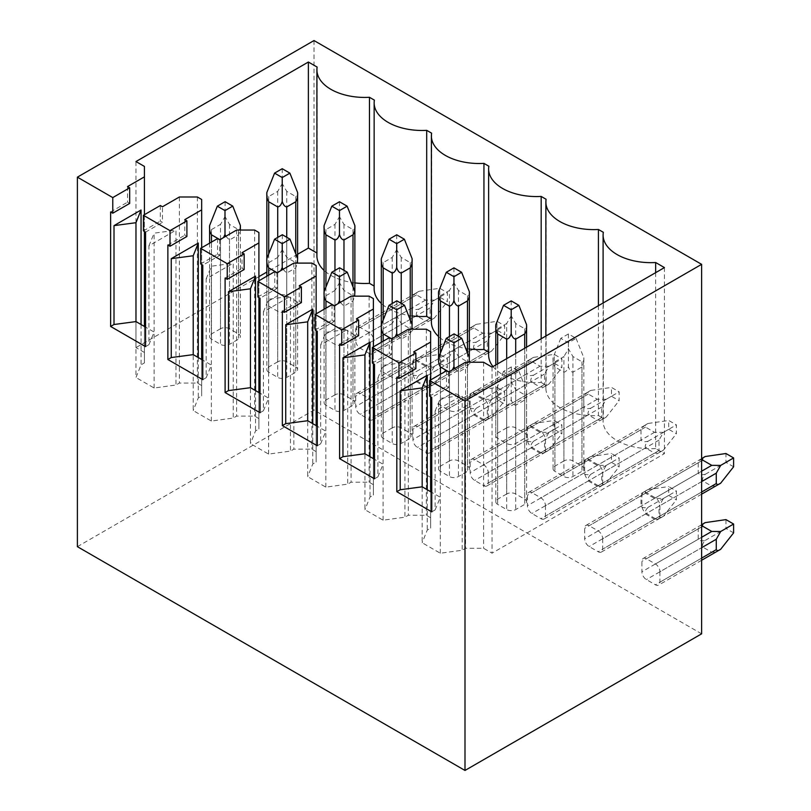 <?xml version="1.0" encoding="UTF-8"?>
<svg xmlns="http://www.w3.org/2000/svg" width="811" height="811" viewBox="0 0 811 811"><rect width="100%" height="100%" fill="white"/><g stroke="black" fill="none" stroke-linecap="round" stroke-linejoin="round"><path stroke-width="0.61" stroke-dasharray="4.05 3.04" d="M314.009 40.55L314.009 410.052L77.39 546.665M701.616 633.837L314.009 410.052M655.42 518.695L646.397 513.485A6.376 3.68 -120 0 1 641.896 505.679L641.896 495.278A6.376 3.68 -120 0 1 643.214 492.358A6.376 3.68 -120 0 1 646.397 492.672L655.42 497.873A6.376 3.68 -120 0 1 659.921 505.679L659.921 516.09A6.376 3.68 -120 0 1 658.603 519.01A6.376 3.68 -120 0 1 655.42 518.695L711.754 486.164L702.742 480.964C702.032 479.058 702.884 476.827 705.296 474.283C701.88 475.104 699.528 474.729 698.23 473.158L698.23 462.746C699.528 460.242 701.88 458.164 705.296 456.512M602.685 538.727L602.685 549.138A6.376 3.68 -120 0 1 601.367 552.058A6.376 3.68 -120 0 1 598.173 551.744L589.161 546.533A6.376 3.68 -120 0 1 584.66 538.727L584.66 528.326A6.376 3.68 -120 0 1 585.978 525.406A6.376 3.68 -120 0 1 589.161 525.721L598.173 530.921A6.376 3.68 -120 0 1 602.685 538.727L659.019 506.206L659.019 516.617C659.83 517.905 661.31 517.773 663.439 516.222C660.316 518.351 657.336 519.344 654.518 519.212L645.505 514.012C644.786 512.096 645.637 509.876 648.05 507.331C644.644 508.152 642.292 507.777 640.994 506.206L640.994 495.795C642.292 493.291 644.644 491.213 648.05 489.56C645.637 490.635 644.786 491.841 645.505 493.189L654.518 498.4L663.439 498.451L659.019 506.206M598.173 485.647L589.161 480.447A6.376 3.68 -120 0 1 584.66 472.641L584.66 462.229A6.376 3.68 -120 0 1 585.978 459.31A6.376 3.68 -120 0 1 589.161 459.624L598.173 464.825A6.376 3.68 -120 0 1 602.685 472.641L602.685 483.042A6.376 3.68 -120 0 1 601.367 485.961A6.376 3.68 -120 0 1 598.173 485.647L654.518 453.116L645.505 447.915C644.786 446.009 645.637 443.779 648.05 441.235C644.644 442.056 642.292 441.681 640.994 440.109L640.994 429.698C642.292 427.194 644.644 425.116 648.05 423.474L668.71 420.463L676.374 424.883L676.374 433.733L668.71 429.313L668.71 420.463M545.448 505.679L545.448 516.09A6.376 3.68 -120 0 1 544.12 519.01A6.376 3.68 -120 0 1 540.937 518.695L531.925 513.495A6.376 3.68 -120 0 1 527.414 505.689L527.414 495.278A6.376 3.68 -120 0 1 528.731 492.358A6.376 3.68 -120 0 1 531.925 492.672L540.937 497.873A6.376 3.68 -120 0 1 545.448 505.679L601.782 473.158L601.782 483.569C602.593 484.856 604.063 484.725 606.202 483.174C603.07 485.302 600.099 486.296 597.271 486.164L588.259 480.964C587.549 479.058 588.401 476.827 590.813 474.283C587.407 475.104 585.055 474.729 583.758 473.158L583.758 462.746C585.055 460.242 587.407 458.164 590.813 456.522C588.401 457.586 587.549 458.793 588.259 460.151L597.271 465.352L606.202 465.402L601.782 473.158M540.937 452.599L531.925 447.398A6.376 3.68 -120 0 1 527.414 439.592L527.414 429.181A6.376 3.68 -120 0 1 528.731 426.262A6.376 3.68 -120 0 1 531.925 426.576L540.937 431.787A6.376 3.68 -120 0 1 545.448 439.592L545.448 449.993A6.376 3.68 -120 0 1 544.12 452.913A6.376 3.68 -120 0 1 540.937 452.599L597.271 420.078L588.259 414.867C587.549 412.961 588.401 410.731 590.813 408.186C587.407 409.008 585.055 408.632 583.758 407.061L583.758 396.65C585.055 394.146 587.407 392.068 590.813 390.426L611.474 387.415L619.138 391.845L619.138 400.685L611.474 396.265L611.474 387.415M488.202 472.641L488.202 483.042A6.376 3.68 -120 0 1 486.884 485.961A6.376 3.68 -120 0 1 483.701 485.647L474.678 480.447A6.376 3.68 -120 0 1 470.177 472.641L470.177 462.229A6.376 3.68 -120 0 1 471.495 459.31A6.376 3.68 -120 0 1 474.678 459.624L483.701 464.835A6.376 3.68 -120 0 1 488.202 472.641L544.546 440.109L544.546 450.521C545.357 451.808 546.827 451.676 548.966 450.125C545.833 452.254 542.853 453.248 540.035 453.126L531.023 447.915C530.313 446.009 531.164 443.779 533.577 441.235C530.161 442.056 527.809 441.681 526.511 440.109L526.511 429.698C527.809 427.194 530.161 425.116 533.577 423.474C531.164 424.538 530.313 425.755 531.023 427.103L540.035 432.304L548.966 432.354L544.546 440.109M483.701 419.551L474.678 414.35A6.376 3.68 -120 0 1 470.177 406.544L470.177 396.133A6.376 3.68 -120 0 1 471.495 393.213A6.376 3.68 -120 0 1 474.678 393.528L483.701 398.738A6.376 3.68 -120 0 1 488.202 406.544L488.202 416.955A6.376 3.68 -120 0 1 486.884 419.865A6.376 3.68 -120 0 1 483.701 419.551L540.035 387.029L531.023 381.819C530.313 379.913 531.164 377.683 533.577 375.148C530.161 375.959 527.809 375.584 526.511 374.013L526.511 363.612C527.809 361.098 530.161 359.02 533.577 357.377L554.237 354.366L561.891 358.797L561.891 367.636L554.237 363.216L554.237 354.366M430.965 439.592L430.965 449.993A6.376 3.68 -120 0 1 429.648 452.913A6.376 3.68 -120 0 1 426.454 452.599L417.442 447.398A6.376 3.68 -120 0 1 412.941 439.592L412.941 429.181A6.376 3.68 -120 0 1 414.259 426.262A6.376 3.68 -120 0 1 417.442 426.576L426.454 431.787A6.376 3.68 -120 0 1 430.965 439.592L487.299 407.061L487.299 417.472C488.121 418.76 489.591 418.628 491.719 417.077C488.597 419.206 485.617 420.21 482.798 420.078L473.786 414.867C473.066 412.961 473.918 410.731 476.331 408.197C472.925 409.008 470.573 408.632 469.275 407.061L469.275 396.65C470.573 394.146 472.925 392.068 476.331 390.426C473.918 391.49 473.066 392.706 473.786 394.055L482.798 399.255L491.719 399.306L487.299 407.061M426.454 386.502L417.442 381.302A6.376 3.68 -120 0 1 412.941 373.496L412.941 363.085A6.376 3.68 -120 0 1 414.259 360.165A6.376 3.68 -120 0 1 417.442 360.479L426.454 365.69A6.376 3.68 -120 0 1 430.965 373.496L430.965 383.907A6.376 3.68 -120 0 1 429.648 386.817A6.376 3.68 -120 0 1 426.454 386.502L482.798 353.981L473.786 348.771C473.066 346.865 473.918 344.634 476.331 342.1C472.925 342.911 470.573 342.536 469.275 340.965L469.275 330.564C470.573 328.05 472.925 325.971 476.331 324.329L496.991 321.318L504.655 325.748L504.655 334.598L496.991 330.168L496.991 321.318M373.729 406.544L373.729 416.955A6.376 3.68 -120 0 1 372.401 419.865A6.376 3.68 -120 0 1 369.218 419.551L360.206 414.35A6.376 3.68 -120 0 1 355.694 406.544L355.694 396.133A6.376 3.68 -120 0 1 357.012 393.213A6.376 3.68 -120 0 1 360.206 393.528L369.218 398.738A6.376 3.68 -120 0 1 373.729 406.544L430.063 374.013L430.063 384.424C430.874 385.712 432.354 385.58 434.483 384.029C431.351 386.158 428.38 387.161 425.552 387.029L416.54 381.819C415.83 379.913 416.682 377.683 419.094 375.148C415.688 375.959 413.336 375.584 412.039 374.013L412.039 363.612C413.336 361.098 415.688 359.02 419.094 357.377C416.682 358.452 415.83 359.658 416.54 361.007L425.552 366.207L434.483 366.258L430.063 374.013M369.218 353.454L360.206 348.254A6.376 3.68 -120 0 1 355.694 340.448L355.694 330.036A6.376 3.68 -120 0 1 357.012 327.117A6.376 3.68 -120 0 1 360.206 327.441L369.218 332.642A6.376 3.68 -120 0 1 373.729 340.448L373.729 350.859A6.376 3.68 -120 0 1 372.401 353.778A6.376 3.68 -120 0 1 369.218 353.454L425.552 320.933L416.54 315.732C415.83 313.816 416.682 311.596 419.094 309.052C415.688 309.873 413.336 309.488 412.039 307.927L412.039 297.515C413.336 295.001 415.688 292.923 419.094 291.281L439.755 288.28L447.419 292.7L447.419 301.55L439.755 297.12L439.755 288.28M659.921 571.775L659.921 582.186A6.376 3.68 -120 0 1 658.603 585.106A6.376 3.68 -120 0 1 655.42 584.792L646.397 579.581A6.376 3.68 -120 0 1 641.896 571.775L641.896 561.364A6.376 3.68 -120 0 1 643.214 558.455A6.376 3.68 -120 0 1 646.397 558.769L655.42 563.969A6.376 3.68 -120 0 1 659.921 571.775L701.616 547.709M720.685 549.26C717.553 551.389 714.572 552.392 711.754 552.261L702.742 547.06C702.032 545.144 702.884 542.924 705.296 540.379C701.88 541.201 699.528 540.825 698.23 539.254L698.23 528.843C699.528 526.329 701.88 524.261 705.296 522.608M705.296 540.379L725.946 528.448L725.946 519.608M733.61 532.878L725.946 528.448M733.61 466.781L725.946 462.361L725.946 453.511M705.296 474.283L725.946 462.361M720.685 483.174C717.553 485.302 714.572 486.296 711.754 486.164M663.439 498.451L676.374 490.979L676.374 499.829L668.71 495.409L668.71 486.559L676.374 490.979M601.367 552.058L663.439 516.222L676.374 499.829M585.978 525.406L648.05 489.56L668.71 486.559M648.05 507.331L668.71 495.409M648.05 441.235L668.71 429.313M585.978 459.31L648.05 423.474C645.637 424.538 644.786 425.745 645.505 427.103L654.518 432.304L663.439 432.354L659.019 440.109L659.019 450.521C659.83 451.808 661.31 451.676 663.439 450.125C660.316 452.254 657.336 453.248 654.518 453.116M663.439 432.354L676.374 424.883M601.367 485.961L663.439 450.125L676.374 433.733M606.202 465.402L619.138 457.931L619.138 466.781L611.474 462.361L611.474 453.511L619.138 457.931M544.12 519.01L606.202 483.174L619.138 466.781M528.731 492.358L590.813 456.522L611.474 453.511M590.813 474.283L611.474 462.361M590.813 408.186L611.474 396.265M528.731 426.262L590.813 390.426C588.401 391.49 587.549 392.706 588.259 394.055L597.271 399.255L606.202 399.306L601.782 407.061L601.782 417.472C602.593 418.76 604.063 418.628 606.202 417.077C603.07 419.206 600.099 420.199 597.271 420.078M606.202 399.306L619.138 391.845M544.12 452.913L606.202 417.077L619.138 400.685M548.966 432.354L561.891 424.883L561.891 433.733L554.237 429.313L554.237 420.463L561.891 424.883M486.884 485.961L548.966 450.125L561.891 433.733M471.495 459.31L533.577 423.474L554.237 420.463M533.577 441.235L554.237 429.313M533.577 375.148L554.237 363.216M471.495 393.213L533.577 357.377C531.164 358.442 530.313 359.658 531.023 361.007L540.035 366.207L548.966 366.258L544.546 374.013L544.546 384.424C545.357 385.712 546.827 385.58 548.966 384.029C545.833 386.158 542.853 387.161 540.035 387.029M548.966 366.258L561.891 358.797M486.884 419.865L548.966 384.029L561.891 367.636M491.719 399.306L504.655 391.845L504.655 400.685L496.991 396.265L496.991 387.415L504.655 391.845M429.648 452.913L491.719 417.077L504.655 400.685M414.259 426.262L476.331 390.426L496.991 387.415M476.331 408.197L496.991 396.265M476.331 342.1L496.991 330.168M414.259 360.165L476.331 324.329C473.918 325.404 473.066 326.61 473.786 327.958L482.798 333.159L491.719 333.209L487.299 340.965L487.299 351.376C488.121 352.663 489.591 352.532 491.719 350.981C488.597 353.109 485.617 354.113 482.798 353.981M491.719 333.209L504.655 325.748M429.648 386.817L491.719 350.981L504.655 334.598M434.483 366.258L447.419 358.797L447.419 367.636L439.755 363.216L439.755 354.366L447.419 358.797M372.401 419.865L434.483 384.029L447.419 367.636M357.012 393.213L419.094 357.377L439.755 354.366M419.094 375.148L439.755 363.216M419.094 309.052L439.755 297.12M357.012 327.117L419.094 291.281C416.682 292.355 415.83 293.562 416.54 294.91L425.552 300.111L434.483 300.161L430.063 307.927L430.063 318.328C430.874 319.625 432.354 319.493 434.483 317.932C431.351 320.061 428.38 321.065 425.552 320.933M434.483 300.161L447.419 292.7M372.401 353.778L434.483 317.932L447.419 301.55M127.53 186.591L127.53 202.203L129.669 203.439M160.314 205.528L160.314 221.139L162.453 222.376L162.453 206.764M110.631 211.965L127.53 202.203M144.429 214.692L144.429 231.48M144.429 326.458L144.429 362.892L141.053 364.838L135.974 377.531L135.974 321.582M141.053 324.512L141.053 364.838M144.429 166.427L144.429 362.892M144.429 352.481L135.974 347.605L135.974 161.551M655.663 272.648L655.663 448.574L664.432 453.643L492.034 553.173L483.589 548.287L465.555 548.287L462.179 550.243L440.312 553.234L422.176 542.762L422.176 486.813M430.631 331.658L430.631 528.123L427.245 530.08L422.176 542.762M430.631 517.712L426.343 515.249L408.318 515.249L404.932 517.195L383.076 520.186L364.94 509.713L364.94 453.765M373.384 298.61L373.384 495.075L370.009 497.031L364.94 509.713M373.384 484.674L369.106 482.2L351.082 482.2L347.696 484.147L325.84 487.137L307.693 476.665L307.693 420.727M316.148 265.572L316.148 462.027L312.772 463.983L307.693 476.665M316.148 451.626L311.87 449.152L293.835 449.152L290.46 451.098L268.603 454.099L250.457 443.617L250.457 387.678M258.912 232.524L258.912 428.989L255.526 430.935L250.457 443.617M258.912 418.577L254.624 416.104L236.599 416.104L233.213 418.05L211.357 421.051L193.221 410.579L193.221 354.63M201.665 199.476L201.665 395.94L198.289 397.887L193.221 410.579M201.665 385.529L197.387 383.056L179.363 383.056L175.977 385.012L154.12 388.003L135.974 377.531M297.617 254.279L266.839 272.05M258.912 276.632L202.791 309.021M201.665 309.68L135.974 347.605M316.908 253.002L317.142 253.133A47.808 27.604 180 0 0 316.908 255.881M354.863 282.887A47.808 27.604 180 0 1 324.086 270.428M374.145 286.05L374.378 286.182A47.808 27.604 180 0 0 374.145 288.929M412.1 315.935A47.808 27.604 180 0 1 381.322 303.466M431.381 319.088L431.624 319.23A47.808 27.604 180 0 0 431.381 321.967M469.336 348.983A47.808 27.604 180 0 1 438.558 336.514M488.627 352.136L488.861 352.278A47.808 27.604 180 0 0 488.627 355.015M541.18 338.745L541.18 382.478A47.808 27.604 180 0 1 493.007 366.562M541.18 382.478L546.097 385.326A47.808 27.604 180 0 0 545.864 388.063L545.864 336.038M598.417 305.696L598.417 415.526A47.808 27.604 180 0 1 545.864 388.063M598.417 415.526L603.343 418.375A47.808 27.604 180 0 0 603.1 421.112L603.1 302.99M655.663 448.574A47.808 27.604 180 0 1 603.1 421.112M506.682 493.97L497.67 499.181A6.376 3.68 180 0 0 495.805 501.776A6.376 3.68 180 0 0 497.67 504.381L506.682 509.582A6.376 3.68 180 0 0 515.695 509.582L524.707 504.381A6.376 3.68 180 0 0 526.582 501.776A6.376 3.68 180 0 0 524.707 499.181L515.695 493.97A6.376 3.68 180 0 0 506.682 493.97L506.682 389.625L497.67 394.825C496.15 394.775 495.521 393.426 495.805 390.801C495.521 394.582 496.15 397.654 497.67 400.036L506.682 405.236C508.69 404.902 510.2 403.047 511.194 399.691C512.187 403.047 513.687 404.902 515.695 405.236L524.707 400.036C526.248 397.633 526.866 394.521 526.582 390.72C526.856 393.376 526.227 394.744 524.707 394.825L515.695 389.625L511.224 381.849L506.682 389.625M506.682 427.873L497.67 433.084A6.376 3.68 180 0 0 495.805 435.689A6.376 3.68 180 0 0 497.67 438.285L506.682 443.495A6.376 3.68 180 0 0 515.695 443.495L524.707 438.285A6.376 3.68 180 0 0 526.582 435.689A6.376 3.68 180 0 0 524.707 433.084L515.695 427.873A6.376 3.68 180 0 0 506.682 427.873L506.682 323.528L497.67 328.739C496.15 328.678 495.521 327.34 495.805 324.714M449.446 460.922L440.434 466.132A6.376 3.68 180 0 0 438.558 468.728A6.376 3.68 180 0 0 440.434 471.333L449.446 476.533A6.376 3.68 180 0 0 458.458 476.533L467.471 471.333A6.376 3.68 180 0 0 469.336 468.728A6.376 3.68 180 0 0 467.471 466.132L458.458 460.922A6.376 3.68 180 0 0 449.446 460.922L449.446 356.576L440.434 361.787C438.903 361.726 438.285 360.378 438.558 357.763M449.446 394.835L440.434 400.036A6.376 3.68 180 0 0 438.558 402.641A6.376 3.68 180 0 0 440.434 405.236L449.446 410.447A6.376 3.68 180 0 0 458.458 410.447L467.471 405.236A6.376 3.68 180 0 0 469.336 402.641A6.376 3.68 180 0 0 467.471 400.036L458.458 394.835A6.376 3.68 180 0 0 449.446 394.835L449.446 290.48L440.434 295.691C438.903 295.63 438.285 294.292 438.558 291.666M392.2 427.873L383.187 433.084A6.376 3.68 180 0 0 381.322 435.689A6.376 3.68 180 0 0 383.187 438.285L392.2 443.495A6.376 3.68 180 0 0 401.222 443.495L410.234 438.285A6.376 3.68 180 0 0 412.1 435.689A6.376 3.68 180 0 0 410.234 433.084L401.222 427.873A6.376 3.68 180 0 0 392.2 427.873L392.2 323.528L383.187 328.739C381.667 328.678 381.048 327.34 381.322 324.714L381.322 369.593A6.376 3.68 180 0 1 383.187 366.988L392.2 361.787A6.376 3.68 180 0 1 401.222 361.787L410.234 366.988A6.376 3.68 180 0 1 412.1 369.593A6.376 3.68 180 0 1 410.234 372.188L401.222 377.399A6.376 3.68 180 0 1 392.2 377.399L383.187 372.188A6.376 3.68 180 0 1 381.322 369.593M334.963 394.835L325.951 400.036A6.376 3.68 180 0 0 324.086 402.641A6.376 3.68 180 0 0 325.951 405.236L334.963 410.447A6.376 3.68 180 0 0 343.976 410.447L352.998 405.236A6.376 3.68 180 0 0 354.863 402.641A6.376 3.68 180 0 0 352.998 400.036L343.976 394.835A6.376 3.68 180 0 0 334.963 394.835L334.963 290.48L325.951 295.691C324.43 295.63 323.802 294.292 324.086 291.666L324.086 336.545A6.376 3.68 180 0 1 325.951 333.939L334.963 328.739A6.376 3.68 180 0 1 343.976 328.739L352.998 333.939A6.376 3.68 180 0 1 354.863 336.545A6.376 3.68 180 0 1 352.998 339.15L343.976 344.351A6.376 3.68 180 0 1 334.963 344.351L325.951 339.15A6.376 3.68 180 0 1 324.086 336.545M277.727 361.787L268.715 366.988A6.376 3.68 180 0 0 266.839 369.593A6.376 3.68 180 0 0 268.715 372.188L277.727 377.399A6.376 3.68 180 0 0 286.739 377.399L295.751 372.188A6.376 3.68 180 0 0 297.617 369.593A6.376 3.68 180 0 0 295.751 366.988L286.739 361.787A6.376 3.68 180 0 0 277.727 361.787L277.727 257.442L268.715 262.642C267.184 262.582 266.566 261.243 266.839 258.618L266.839 303.496A6.376 3.68 180 0 1 268.715 300.891L277.727 295.691A6.376 3.68 180 0 1 286.739 295.691L295.751 300.891A6.376 3.68 180 0 1 297.617 303.496A6.376 3.68 180 0 1 295.751 306.102L286.739 311.302A6.376 3.68 180 0 1 277.727 311.302L268.715 306.102A6.376 3.68 180 0 1 266.839 303.496M220.491 328.739L211.468 333.939A6.376 3.68 180 0 0 209.603 336.545A6.376 3.68 180 0 0 211.468 339.15L220.491 344.351A6.376 3.68 180 0 0 229.503 344.351L238.515 339.15A6.376 3.68 180 0 0 240.38 336.545A6.376 3.68 180 0 0 238.515 333.939L229.503 328.739A6.376 3.68 180 0 0 220.491 328.739L220.491 224.394L211.468 229.594C209.948 229.533 209.329 228.195 209.603 225.57M563.919 460.922L554.906 466.132A6.376 3.68 180 0 0 553.041 468.728A6.376 3.68 180 0 0 554.906 471.333L563.919 476.533A6.376 3.68 180 0 0 572.941 476.533L581.953 471.333A6.376 3.68 180 0 0 583.819 468.728A6.376 3.68 180 0 0 581.953 466.132L572.941 460.922A6.376 3.68 180 0 0 563.919 460.922L563.919 356.576L554.906 361.787C553.386 361.726 552.757 360.378 553.041 357.763C552.757 361.534 553.386 364.605 554.906 366.988L563.919 372.188C565.936 371.854 567.436 369.998 568.43 366.643C569.423 369.998 570.924 371.854 572.941 372.188L581.953 366.988C583.474 364.605 584.092 361.534 583.819 357.763C584.092 360.378 583.474 361.726 581.953 361.787L572.941 356.576L568.43 348.872L563.919 356.576M568.43 333.939L560.766 338.359L568.43 342.789L576.094 338.359L568.43 333.939L568.43 348.872M560.766 338.359L553.041 357.763L553.041 468.728M568.43 342.789L568.43 366.643M511.305 366.917L503.53 371.408L511.194 375.838L518.969 371.347L511.305 366.917L511.224 381.849M503.53 371.408L495.805 390.801L495.805 501.776M526.582 501.776L526.582 390.72L518.969 371.347M511.194 375.838L511.194 399.691M576.094 338.359L583.819 357.763L583.819 468.728M511.194 300.891L511.194 315.824L506.682 323.528M526.582 324.714C526.856 327.34 526.238 328.678 524.707 328.739L515.695 323.528L511.194 315.824M454.059 333.879L453.978 348.801L449.446 356.576M469.336 357.671C469.61 360.327 468.991 361.696 467.471 361.787L458.458 356.576L453.978 348.801M454.748 368.478L458.458 372.188L467.471 366.988L469.133 362.233M448.878 371.864L449.446 372.188L452.487 369.775M453.947 267.843L453.947 282.775L449.446 290.48M469.336 291.666C469.62 294.292 468.991 295.63 467.471 295.691L458.458 290.48L453.947 282.775M396.822 300.83L396.741 315.753L392.2 323.528M412.1 324.623C412.373 327.279 411.755 328.648 410.234 328.739L401.222 323.528L396.741 315.753M397.502 335.43L401.222 339.14L410.234 333.939L411.887 329.195M391.642 338.816L392.2 339.14L395.251 336.737M396.711 234.795L396.711 249.737L392.2 257.442L383.187 262.642C381.667 262.582 381.048 261.243 381.322 258.618M412.1 258.618C412.383 261.243 411.755 262.582 410.234 262.642L401.222 257.442L396.711 249.737M339.586 267.782L339.505 282.704L334.963 290.48M354.863 291.575C355.137 294.231 354.508 295.599 352.998 295.691L343.976 290.48L339.505 282.704M340.265 302.381L343.976 306.102L352.998 300.891L354.65 296.147M334.396 305.767L334.963 306.102L338.015 303.689M339.474 201.757L339.474 216.689L334.963 224.394L325.951 229.594C324.43 229.533 323.802 228.195 324.086 225.57M354.863 225.57C355.137 228.195 354.519 229.533 352.998 229.594L343.976 224.394L339.474 216.689M282.35 234.734L282.258 249.656L277.727 257.442M297.617 258.527C297.901 261.183 297.272 262.551 295.751 262.642L286.739 257.442L282.258 249.656M283.029 269.343L286.739 273.054L295.751 267.843L297.414 263.099M277.159 272.729L277.727 273.054L280.778 270.641M282.228 168.708L282.228 183.641L277.727 191.345L268.715 196.546C267.184 196.485 266.566 195.147 266.839 192.521M297.617 192.521C297.901 195.147 297.282 196.485 295.751 196.546L286.739 191.345L282.228 183.641M225.103 201.686L225.022 216.608L220.491 224.394M240.38 225.478C240.654 228.134 240.036 229.513 238.515 229.594L229.503 224.394L225.022 216.608M225.782 236.295L229.503 240.005L238.515 234.795L240.168 230.05M219.923 239.681L220.491 240.005L223.532 237.593M664.432 267.589L664.432 453.643M492.034 367.119L492.034 553.173M483.589 362.233L483.589 548.287M465.555 362.233L465.555 548.287M448.655 371.996L448.655 387.607L431.756 397.37M431.756 511.863L435.132 509.906L435.132 411.025L462.179 395.413L462.179 550.243M446.516 370.759L446.516 386.371L448.655 387.607M413.722 351.832L413.722 367.444L415.871 368.681M429.617 396.133L446.516 386.371M430.631 379.933L430.631 396.711M430.631 491.699L430.631 528.123M427.245 489.743L427.245 530.08M396.822 377.196L413.722 367.444M426.343 329.195L426.343 515.249M408.318 329.195L408.318 515.249M391.419 338.947L391.419 354.559L374.51 364.321M374.51 478.814L377.896 476.858L377.896 377.977L404.932 362.365L404.932 517.195M356.485 318.784L356.485 334.396L358.624 335.632M389.27 337.711L389.27 353.322L391.419 354.559M339.586 344.148L356.485 334.396M373.384 346.885L373.384 363.673M373.384 458.651L373.384 495.075M370.009 456.694L370.009 497.031M369.106 296.147L369.106 482.2M351.082 296.147L351.082 482.2M334.173 305.899L334.173 321.511L317.273 331.273M317.273 445.766L320.659 443.82L320.659 344.928L347.696 329.317L347.696 484.147M299.249 285.736L299.249 301.347L301.388 302.584M332.034 304.662L332.034 320.274L334.173 321.511M282.35 311.11L299.249 301.347M316.148 313.837L316.148 330.624M316.148 425.603L316.148 462.027M312.772 423.646L312.772 463.983M311.87 263.099L311.87 449.152M293.835 263.099L293.835 449.152M276.936 272.851L276.936 288.463L260.037 298.225M260.037 412.718L263.413 410.771L263.413 311.89L290.46 296.279L290.46 451.098M242.002 252.687L242.002 268.299L244.152 269.536M274.797 271.614L274.797 287.236L276.936 288.463M225.103 278.061L242.002 268.299M258.912 280.788L258.912 297.576M258.912 392.554L258.912 428.989M255.526 390.598L255.526 430.935M254.624 230.05L254.624 416.104M236.599 230.05L236.599 416.104M219.7 239.803L219.7 255.424L202.791 265.177M202.791 379.67L206.176 377.723L206.176 278.842L233.213 263.23L233.213 418.05M184.766 219.639L184.766 235.251L186.905 236.488M217.561 238.576L217.561 254.188L219.7 255.424M167.867 245.013L184.766 235.251M201.665 247.74L201.665 264.528M201.665 359.506L201.665 395.94M198.289 357.56L198.289 397.887M197.387 197.002L197.387 383.056M179.363 197.002L179.363 383.056M145.554 232.128L162.453 222.376M145.554 346.621L148.94 344.675L148.94 245.794L175.977 230.182L175.977 385.012M143.415 230.892L160.314 221.139M148.94 344.675L154.12 332.054L145.554 327.107M154.12 388.003L154.12 233.173L175.977 230.182M148.94 245.794L154.12 233.173M211.357 421.051L211.357 365.102L202.791 360.155M206.176 377.723L211.357 365.102L211.357 266.221L233.213 263.23M206.176 278.842L211.357 266.221M200.652 263.94L217.561 254.188M268.603 454.099L268.603 398.15L260.037 393.203M263.413 410.771L268.603 398.15L268.603 299.269L290.46 296.279M263.413 311.89L268.603 299.269M257.898 296.988L274.797 287.236M325.84 487.137L325.84 431.199L317.273 426.251M320.659 443.82L325.84 431.199L325.84 332.317L347.696 329.317M320.659 344.928L325.84 332.317M315.134 330.036L332.034 320.274M383.076 520.186L383.076 464.247L374.51 459.3M377.896 476.858L383.076 464.247L383.076 365.355L404.932 362.365M377.896 377.977L383.076 365.355M372.371 363.085L389.27 353.322M440.312 553.234L440.312 497.285L431.756 492.348M435.132 509.906L440.312 497.285L440.312 398.404L462.179 395.413M435.132 411.025L440.312 398.404M603.343 232.311L603.343 418.375M546.097 199.273L546.097 385.326M488.861 166.225L488.861 352.278M431.624 133.176L431.624 319.23M374.378 100.128L374.378 286.182M317.142 67.08L317.142 253.133M701.616 558.12L659.921 582.186M701.616 537.298L655.42 563.969M701.616 526.886L646.397 558.769M698.23 528.843L641.896 561.364M698.23 539.254L641.896 571.775M702.742 547.06L646.397 579.581M711.754 552.261L655.42 584.792M698.23 473.158L641.896 505.679M702.742 480.964L646.397 513.485M701.616 492.024L659.921 516.09M701.616 481.612L659.921 505.679M701.616 471.201L655.42 497.873M701.616 460.8L646.397 492.672M698.23 462.746L641.896 495.278M659.019 516.617L602.685 549.138M654.518 498.4L598.173 530.921M645.505 493.189L589.161 525.721M640.994 495.795L584.66 528.326M640.994 506.206L584.66 538.727M645.505 514.012L589.161 546.533M654.518 519.212L598.173 551.744M640.994 440.109L584.66 472.641M645.505 447.915L589.161 480.447M659.019 450.521L602.685 483.042M659.019 440.109L602.685 472.641M654.518 432.304L598.173 464.825M645.505 427.103L589.161 459.624M640.994 429.698L584.66 462.229M601.782 483.569L545.448 516.09M597.271 465.352L540.937 497.873M588.259 460.151L531.925 492.672M583.758 462.746L527.414 495.278M583.758 473.158L527.414 505.689M588.259 480.964L531.925 513.495M597.271 486.164L540.937 518.695M583.758 407.061L527.414 439.592M588.259 414.867L531.925 447.398M601.782 417.472L545.448 449.993M601.782 407.061L545.448 439.592M597.271 399.255L540.937 431.787M588.259 394.055L531.925 426.576M583.758 396.65L527.414 429.181M544.546 450.521L488.202 483.042M540.035 432.304L483.701 464.835M531.023 427.103L474.678 459.624M526.511 429.698L470.177 462.229M526.511 440.109L470.177 472.641M531.023 447.915L474.678 480.447M540.035 453.126L483.701 485.647M526.511 374.013L470.177 406.544M531.023 381.819L474.678 414.35M544.546 384.424L488.202 416.955M544.546 374.013L488.202 406.544M540.035 366.207L483.701 398.738M531.023 361.007L474.678 393.528M526.511 363.612L470.177 396.133M487.299 417.472L430.965 449.993M482.798 399.255L426.454 431.787M473.786 394.055L417.442 426.576M469.275 396.65L412.941 429.181M469.275 407.061L412.941 439.592M473.786 414.867L417.442 447.398M482.798 420.078L426.454 452.599M469.275 340.965L412.941 373.496M473.786 348.771L417.442 381.302M487.299 351.376L430.965 383.907M487.299 340.965L430.965 373.496M482.798 333.159L426.454 365.69M473.786 327.958L417.442 360.479M469.275 330.564L412.941 363.085M430.063 384.424L373.729 416.955M425.552 366.207L369.218 398.738M416.54 361.007L360.206 393.528M412.039 363.612L355.694 396.133M412.039 374.013L355.694 406.544M416.54 381.819L360.206 414.35M425.552 387.029L369.218 419.551M412.039 307.927L355.694 340.448M416.54 315.732L360.206 348.254M430.063 318.328L373.729 350.859M430.063 307.927L373.729 340.448M425.552 300.111L369.218 332.642M416.54 294.91L360.206 327.441M412.039 297.515L355.694 330.036M554.906 361.787L554.906 466.132M554.906 366.988L554.906 471.333M572.941 356.576L572.941 460.922M581.953 361.787L581.953 466.132M581.953 366.988L581.953 471.333M572.941 372.188L572.941 476.533M563.919 372.188L563.919 476.533M497.67 400.036L497.67 504.381M497.67 394.825L497.67 499.181M515.695 389.625L515.695 493.97M524.707 394.825L524.707 499.181M524.707 400.036L524.707 504.381M515.695 405.236L515.695 509.582M506.682 405.236L506.682 509.582M497.67 328.739L497.67 433.084M497.67 363.865L497.67 438.285M515.695 323.528L515.695 427.873M524.707 328.739L524.707 433.084M524.707 348.254L524.707 438.285M515.695 353.454L515.695 443.495M506.682 358.655L506.682 443.495M440.434 374.276L440.434 471.333M440.434 361.787L440.434 466.132M458.458 356.576L458.458 460.922M467.471 361.787L467.471 466.132M467.471 366.988L467.471 471.333M458.458 372.188L458.458 476.533M449.446 372.188L449.446 476.533M440.434 295.691L440.434 400.036M440.434 353.069L440.434 405.236M458.458 290.48L458.458 394.835M467.471 295.691L467.471 400.036M467.471 352.917L467.471 405.236M458.458 336.413L458.458 410.447M449.446 336.545L449.446 410.447M383.187 341.228L383.187 438.285M383.187 328.739L383.187 433.084M401.222 323.528L401.222 427.873M410.234 328.739L410.234 433.084M410.234 333.939L410.234 438.285M401.222 339.14L401.222 443.495M392.2 339.14L392.2 443.495M383.187 262.642L383.187 366.988M392.2 257.442L392.2 361.787M383.187 320.021L383.187 372.188M401.222 257.442L401.222 361.787M410.234 262.642L410.234 366.988M410.234 319.869L410.234 372.188M401.222 303.365L401.222 377.399M392.2 303.496L392.2 377.399M325.951 308.18L325.951 405.236M325.951 295.691L325.951 400.036M343.976 290.48L343.976 394.835M352.998 295.691L352.998 400.036M352.998 300.891L352.998 405.236M343.976 306.102L343.976 410.447M334.963 306.102L334.963 410.447M325.951 229.594L325.951 333.939M334.963 224.394L334.963 328.739M325.951 286.982L325.951 339.15M343.976 224.394L343.976 328.739M352.998 229.594L352.998 333.939M352.998 286.82L352.998 339.15M343.976 270.316L343.976 344.351M334.963 270.448L334.963 344.351M268.715 275.132L268.715 372.188M268.715 262.642L268.715 366.988M286.739 257.442L286.739 361.787M295.751 262.642L295.751 366.988M295.751 267.843L295.751 372.188M286.739 273.054L286.739 377.399M277.727 273.054L277.727 377.399M268.715 196.546L268.715 300.891M277.727 191.345L277.727 295.691M268.715 253.934L268.715 306.102M286.739 191.345L286.739 295.691M295.751 196.546L295.751 300.891M295.751 253.782L295.751 306.102M286.739 237.268L286.739 311.302M277.727 237.4L277.727 311.302M211.468 242.083L211.468 339.15M211.468 229.594L211.468 333.939M229.503 224.394L229.503 328.739M238.515 229.594L238.515 333.939M238.515 234.795L238.515 339.15M229.503 240.005L229.503 344.351M220.491 240.005L220.491 344.351M701.616 524.737L643.214 558.455M701.616 560.269L658.603 585.106M701.616 494.173L658.603 519.01M701.616 458.641L643.214 492.358M495.805 364.94L495.805 435.689M526.582 347.169L526.582 435.689M438.558 402.641L438.558 468.728M469.336 402.641L469.336 468.728M381.322 342.303L381.322 435.689M412.1 369.593L412.1 435.689M324.086 309.255L324.086 402.641M354.863 336.545L354.863 402.641M266.839 276.206L266.839 369.593M297.617 303.496L297.617 369.593M209.603 243.158L209.603 336.545M240.38 230.05L240.38 336.545"/><path stroke-width="1.22" d="M701.616 264.335L464.997 400.948L464.997 770.45L701.616 633.837L701.616 264.335L314.009 40.55L77.39 177.163L112.77 197.59L129.669 187.828L127.53 186.591L144.429 176.839L144.429 214.692M716.265 539.254L716.265 549.655C717.076 550.953 718.546 550.821 720.685 549.26L733.61 532.878L733.61 524.028L720.685 531.499L716.265 539.254L701.616 547.709M733.61 524.028L725.946 519.608L705.296 522.608C702.884 523.683 702.032 524.889 702.742 526.238L711.754 531.448L720.685 531.499M720.685 483.174C718.546 484.725 717.076 484.856 716.265 483.569L716.265 473.158L720.685 465.402L711.754 465.352L702.742 460.141C702.032 458.793 702.884 457.586 705.296 456.512L725.946 453.511L733.61 457.931L733.61 466.781L720.685 483.174L701.616 494.173M720.685 465.402L733.61 457.931M464.997 400.948L429.617 380.521L429.617 396.133L431.756 397.37L431.756 511.863L396.822 491.699L396.822 377.196L398.961 378.433L398.961 362.821L372.371 347.473L389.27 337.711L391.419 338.947L408.318 329.195L426.343 329.195L430.631 331.658L430.631 379.933M398.961 362.821L415.871 353.069L413.722 351.832L430.631 342.07M372.371 347.473L372.371 363.085L374.51 364.321L374.51 478.814L339.586 458.651L339.586 344.148L341.725 345.385L341.725 329.773L315.134 314.425L332.034 304.662L334.173 305.899L351.082 296.147L369.106 296.147L373.384 298.61L373.384 346.885M341.725 329.773L358.624 320.021L356.485 318.784L373.384 309.021M315.134 314.425L315.134 330.036L317.273 331.273L317.273 445.766L282.35 425.603L282.35 311.11L284.489 312.347L284.489 296.725L257.898 281.376L274.797 271.614L276.936 272.851L293.835 263.099L311.87 263.099L316.148 265.572L316.148 313.837M284.489 296.725L301.388 286.972L299.249 285.736L316.148 275.973M257.898 281.376L257.898 296.988L260.037 298.225L260.037 412.718L225.103 392.554L225.103 278.061L227.242 279.298L227.242 263.687L200.652 248.328L217.561 238.576L219.7 239.803L236.599 230.05L254.624 230.05L258.912 232.524L258.912 280.788M227.242 263.687L244.152 253.924L242.002 252.687L258.912 242.925M200.652 248.328L200.652 263.94L202.791 265.177L202.791 379.67L167.867 359.506L167.867 245.013L170.006 246.25L170.006 230.638L143.415 215.28L160.314 205.528L162.453 206.764L179.363 197.002L197.387 197.002L201.665 199.476L201.665 247.74M170.006 230.638L186.905 220.876L184.766 219.639L201.665 209.887M144.429 176.839L144.429 166.427L135.974 161.551L308.373 62.021L317.142 67.08A47.808 27.604 0 0 0 316.908 69.827A47.808 27.604 0 0 0 369.461 97.29L374.378 100.128A47.808 27.604 0 0 0 374.145 102.875A47.808 27.604 0 0 0 426.698 130.338L431.624 133.176A47.808 27.604 0 0 0 431.381 135.913A47.808 27.604 0 0 0 483.944 163.376L488.861 166.225A47.808 27.604 0 0 0 488.627 168.962A47.808 27.604 0 0 0 541.18 196.424L546.097 199.273A47.808 27.604 0 0 0 545.864 202.01A47.808 27.604 0 0 0 598.417 229.472L603.343 232.311A47.808 27.604 0 0 0 603.1 235.058A47.808 27.604 0 0 0 655.663 262.521L664.432 267.589L492.034 367.119L483.589 362.233L465.555 362.233L448.655 371.996L446.516 370.759L429.617 380.521M464.997 770.45L77.39 546.665L77.39 177.163M143.415 215.28L143.415 230.892L145.554 232.128L145.554 346.621L110.631 326.458L110.631 211.965L112.77 213.202L112.77 197.59M112.77 213.202L129.669 203.439L129.669 187.828M144.429 231.48L144.429 326.458M110.631 326.458L114.006 324.512L114.006 225.63L141.053 210.008L141.053 324.512M308.373 62.021L308.373 248.075L297.617 254.279M266.839 272.05L258.912 276.632M202.791 309.021L201.665 309.68M308.373 248.075L316.908 253.002M369.461 97.29L369.461 283.343A47.808 27.604 180 0 1 354.863 282.887M324.086 270.428A47.808 27.604 180 0 1 316.908 255.881L316.908 69.827M369.461 283.343L374.145 286.05M426.698 130.338L426.698 316.391A47.808 27.604 180 0 1 412.1 315.935M381.322 303.466A47.808 27.604 180 0 1 374.145 288.929L374.145 102.875M426.698 316.391L431.381 319.088M483.944 163.376L483.944 349.44A47.808 27.604 180 0 1 469.336 348.983M438.558 336.514A47.808 27.604 180 0 1 431.381 321.967L431.381 135.913M483.944 349.44L488.627 352.136M493.007 366.562A47.808 27.604 180 0 1 488.627 355.015L488.627 168.962M503.53 305.321L511.194 309.741L518.847 305.321L511.194 300.891L503.53 305.321L495.805 324.714C495.521 328.485 496.15 331.557 497.67 333.939L506.682 339.14C508.69 338.805 510.2 336.96 511.194 333.595C512.187 336.96 513.687 338.805 515.695 339.14L524.707 333.939C526.238 331.557 526.856 328.485 526.582 324.714L526.582 347.169M511.194 309.741L511.194 333.595M454.059 333.879L446.293 338.359L453.947 342.789L461.723 338.299L454.059 333.879M446.293 338.359L438.558 357.763C438.285 361.534 438.903 364.605 440.434 366.988L448.878 371.864M469.133 362.233L469.336 357.671L461.723 338.299M452.487 369.775L453.947 366.643L454.748 368.478M453.947 342.789L453.947 366.643M518.847 305.321L526.582 324.714M446.293 272.273L453.947 276.693L461.611 272.273L453.947 267.843L446.293 272.273L438.558 291.666C438.285 295.437 438.903 298.519 440.434 300.891L449.446 306.102C451.453 305.757 452.954 303.912 453.947 300.546C454.951 303.912 456.451 305.757 458.458 306.102L467.471 300.891C468.991 298.519 469.62 295.437 469.336 291.666L469.336 357.773M453.947 276.693L453.947 300.546M396.822 300.83L389.047 305.321L396.711 309.741L404.486 305.25L396.822 300.83M389.047 305.321L381.322 324.714C381.048 328.485 381.667 331.557 383.187 333.939L391.642 338.816M411.887 329.195L412.1 324.623L404.486 305.25M395.251 336.737L396.711 333.595L397.502 335.43M396.711 309.741L396.711 333.595M461.611 272.273L469.336 291.666M389.047 239.225L396.711 243.645L404.375 239.225L396.711 234.795L389.047 239.225L381.322 258.618C381.048 262.389 381.667 265.471 383.187 267.843L392.2 273.054C394.217 272.709 395.717 270.864 396.711 267.498C397.704 270.864 399.205 272.709 401.222 273.054L410.234 267.843C411.755 265.471 412.383 262.389 412.1 258.618L412.1 324.724M396.711 243.645L396.711 267.498M339.586 267.782L331.811 272.273L339.474 276.693L347.25 272.202L339.586 267.782M331.811 272.273L324.086 291.666C323.802 295.437 324.43 298.519 325.951 300.891L334.396 305.767M354.65 296.147L354.863 291.575L347.25 272.202M338.015 303.689L339.474 300.546L340.265 302.381M339.474 276.693L339.474 300.546M404.375 239.225L412.1 258.618M331.811 206.176L339.474 210.596L347.138 206.176L339.474 201.757L331.811 206.176L324.086 225.57C323.802 229.341 324.43 232.422 325.951 234.795L334.963 240.005C336.97 239.661 338.481 237.816 339.474 234.45C340.468 237.816 341.968 239.661 343.976 240.005L352.998 234.795C354.519 232.422 355.137 229.341 354.863 225.57L354.863 291.686M339.474 210.596L339.474 234.45M282.35 234.734L274.574 239.225L282.228 243.645L290.003 239.154L282.35 234.734M274.574 239.225L266.839 258.618C266.566 262.389 267.184 265.471 268.715 267.843L277.159 272.729M297.414 263.099L297.617 258.527L290.003 239.154M280.778 270.641L282.228 267.498L283.029 269.343M282.228 243.645L282.228 267.498M347.138 206.176L354.863 225.57M274.574 173.128L282.228 177.548L289.892 173.128L282.228 168.708L274.574 173.128L266.839 192.521C266.566 196.292 267.184 199.374 268.715 201.757L277.727 206.957C279.734 206.623 281.235 204.767 282.228 201.412C283.232 204.767 284.732 206.623 286.739 206.957L295.751 201.757C297.282 199.374 297.901 196.292 297.617 192.521L297.617 258.638M282.228 177.548L282.228 201.412M225.103 201.686L217.328 206.176L224.992 210.596L232.767 206.116L225.103 201.686M217.328 206.176L209.603 225.57C209.329 229.341 209.948 232.422 211.468 234.795L219.923 239.681M240.168 230.05L240.38 225.478L232.767 206.116M223.532 237.593L224.992 234.45L225.782 236.295M224.992 210.596L224.992 234.45M289.892 173.128L297.617 192.521M655.663 262.521L655.663 272.648M398.961 378.433L415.871 368.681L415.871 353.069M430.631 396.711L430.631 491.699M396.822 491.699L400.208 489.743L400.208 390.861L427.245 375.25L427.245 489.743M341.725 345.385L358.624 335.632L358.624 320.021M373.384 363.673L373.384 458.651M339.586 458.651L342.962 456.694L342.962 357.813L370.009 342.201L370.009 456.694M284.489 312.347L301.388 302.584L301.388 286.972M316.148 330.624L316.148 425.603M282.35 425.603L285.725 423.646L285.725 324.765L312.772 309.153L312.772 423.646M227.242 279.298L244.152 269.536L244.152 253.924M258.912 297.576L258.912 392.554M225.103 392.554L228.489 390.598L228.489 291.717L255.526 276.105L255.526 390.598M170.006 246.25L186.905 236.488L186.905 220.876M201.665 264.528L201.665 359.506M167.867 359.506L171.243 357.56L171.243 258.668L198.289 243.057L198.289 357.56M145.554 327.107L135.974 321.582L114.006 324.512M141.053 210.008L135.974 222.701L135.974 321.582M135.974 222.701L114.006 225.63M198.289 243.057L193.221 255.749L193.221 354.63L171.243 357.56M202.791 360.155L193.221 354.63M193.221 255.749L171.243 258.668M255.526 276.105L250.457 288.797L250.457 387.678L228.489 390.598M260.037 393.203L250.457 387.678M250.457 288.797L228.489 291.717M312.772 309.153L307.693 321.835L307.693 420.727L285.725 423.646M317.273 426.251L307.693 420.727M307.693 321.835L285.725 324.765M370.009 342.201L364.94 354.883L364.94 453.765L342.962 456.694M374.51 459.3L364.94 453.765M364.94 354.883L342.962 357.813M431.756 492.348L422.176 486.813L422.176 387.932L400.208 390.861M427.245 375.25L422.176 387.932M422.176 486.813L400.208 489.743M598.417 229.472L598.417 305.696M541.18 196.424L541.18 338.745M716.265 549.655L701.616 558.12M711.754 531.448L701.616 537.298M702.742 526.238L701.616 526.886M716.265 483.569L701.616 492.024M716.265 473.158L701.616 481.612M711.754 465.352L701.616 471.201M702.742 460.141L701.616 460.8M497.67 333.939L497.67 363.865M524.707 333.939L524.707 348.254M515.695 339.14L515.695 353.454M506.682 339.14L506.682 358.655M440.434 366.988L440.434 374.276M440.434 300.891L440.434 353.069M467.471 300.891L467.471 352.917M458.458 306.102L458.458 336.413M449.446 306.102L449.446 336.545M383.187 333.939L383.187 341.228M383.187 267.843L383.187 320.021M410.234 267.843L410.234 319.869M401.222 273.054L401.222 303.365M392.2 273.054L392.2 303.496M325.951 300.891L325.951 308.18M325.951 234.795L325.951 286.982M352.998 234.795L352.998 286.82M343.976 240.005L343.976 270.316M334.963 240.005L334.963 270.448M268.715 267.843L268.715 275.132M268.715 201.757L268.715 253.934M295.751 201.757L295.751 253.782M286.739 206.957L286.739 237.268M277.727 206.957L277.727 237.4M211.468 234.795L211.468 242.083M705.296 522.608L701.616 524.737M720.685 549.26L701.616 560.269M705.296 456.512L701.616 458.641M495.805 324.714L495.805 364.94M438.558 357.763L438.558 291.666M381.322 258.618L381.322 342.303M324.086 225.57L324.086 309.255M266.839 192.521L266.839 276.206M209.603 225.57L209.603 243.158M240.38 225.57L240.38 230.05M603.1 302.99L603.1 235.058M545.864 336.038L545.864 202.01"/></g></svg>
